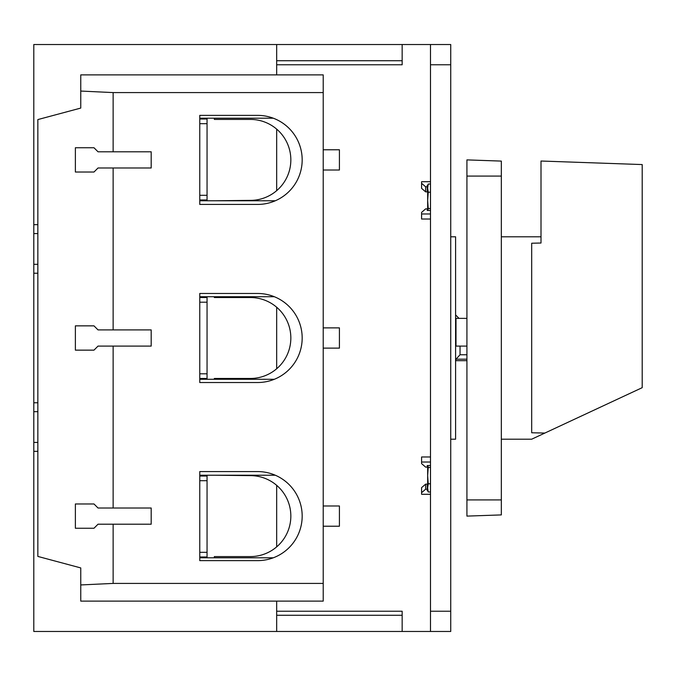 <?xml version="1.0" encoding="UTF-8"?>
<svg xmlns="http://www.w3.org/2000/svg" width="676" height="676" viewBox="0 0 676 676"><rect width="100%" height="100%" fill="white"/><g stroke="black" fill="none" stroke-linecap="round" stroke-linejoin="round"><path stroke-width="1.01" d="M466.922 346.095L455.996 346.095L455.996 318.371L466.922 318.371M455.59 361.077L455.996 359.176L460.043 354.765L460.043 346.095M276.678 611.231L402.161 611.231L402.161 631.477L33.8 631.477L33.8 44.523L402.161 44.523L402.161 64.769L276.678 64.769M430.494 494.283L421.587 494.283L421.587 487.649L425.635 484.143L427.257 484.143L427.257 490.776L427.925 490.776M430.494 631.477L430.494 611.231L450.731 611.231L450.731 631.477L402.161 631.477M430.494 611.231L430.494 44.523L450.731 44.523L450.731 611.231M430.494 184.016L428.246 184.016L427.663 186.204L427.663 210.464M427.663 465.536L427.663 489.796L428.246 491.984L427.663 487.895L428.246 491.984L430.494 491.984M402.161 60.722L276.678 60.722M402.161 615.278L276.678 615.278M430.494 44.523L402.161 44.523M199.766 200.772L275.293 200.772A44.523 44.523 0 0 0 273.281 118.199L199.766 118.199M199.766 379.287L274.321 379.287A44.523 44.523 0 0 0 274.321 296.713L199.766 296.713M199.766 557.801L273.281 557.801A44.523 44.523 0 0 0 275.293 475.228L199.766 475.228M207.05 118.199L207.05 199.969L199.766 199.969M207.05 200.772L207.05 199.969M257.649 204.422A44.523 44.523 0 0 0 302.172 159.891A44.523 44.523 0 0 0 257.649 115.368L199.766 115.368L199.766 204.422L257.649 204.422M207.05 195.296L199.766 195.296M207.05 123.683L199.766 123.683M207.05 119.01L199.766 119.01M207.05 296.713L207.05 378.475L199.766 378.475M207.05 379.287L207.05 378.475M257.649 382.523A44.523 44.523 0 0 0 302.172 338A44.523 44.523 0 0 0 257.649 293.477L199.766 293.477L199.766 382.523L257.649 382.523M207.05 373.803L199.766 373.803M207.05 302.197L199.766 302.197M207.05 297.524L199.766 297.524M207.05 475.228L207.05 556.99L199.766 556.99M207.05 557.801L207.05 556.99M257.649 560.632A44.523 44.523 0 0 0 302.172 516.109A44.523 44.523 0 0 0 257.649 471.578L199.766 471.578L199.766 560.632L257.649 560.632M207.05 552.317L199.766 552.317M207.05 480.704L199.766 480.704M207.05 476.031L199.766 476.031M214.334 296.713L214.334 297.524L250.365 297.524A40.475 40.475 0 0 1 290.841 338A40.475 40.475 0 0 1 250.365 378.475L214.334 378.475L214.334 379.287M214.334 118.199L214.334 119.415L250.365 119.415A40.475 40.475 0 0 1 290.841 159.891A40.475 40.475 0 0 1 250.365 200.375L214.334 200.772M214.334 475.228L250.365 475.625A40.475 40.475 0 0 1 290.841 516.109A40.475 40.475 0 0 1 250.365 556.585L214.334 556.585L214.334 557.801M323.221 170.014L339.42 170.014L339.42 149.776L323.221 149.776M323.221 348.123L339.42 348.123L339.42 327.877L323.221 327.877M323.221 526.224L339.42 526.224L339.42 505.986L323.221 505.986M113.137 92.587L323.221 92.587L323.221 74.884L80.757 74.884L80.757 108.076L37.848 119.576L37.848 556.424L80.757 567.924L80.757 601.116L323.221 601.116L323.221 583.413L113.137 583.413L113.137 524.204L98.028 524.204L93.981 528.252L75.374 528.252L75.374 503.966L93.981 503.966L98.028 508.014L113.137 508.014L113.137 346.095L98.028 346.095L93.981 350.143L75.374 350.143L75.374 325.857L93.981 325.857L98.028 329.905L113.137 329.905L113.137 167.986L98.028 167.986L93.981 172.034L75.374 172.034L75.374 147.748L93.981 147.748L98.028 151.796L113.137 151.796L113.137 92.587L80.757 91.057M80.757 584.943L113.137 583.413M323.221 583.413L323.221 92.587M113.137 151.796L151.187 151.796L151.187 167.986L113.137 167.986M113.137 329.905L151.187 329.905L151.187 346.095L113.137 346.095M113.137 508.014L151.187 508.014L151.187 524.204L113.137 524.204M75.374 528.252L93.981 528.252M151.187 346.095L151.187 329.905M151.187 167.986L151.187 151.796M75.374 325.857L93.981 325.857M75.374 350.143L93.981 350.143M151.187 524.204L151.187 508.014M75.374 147.748L93.981 147.748M75.374 172.034L93.981 172.034M75.374 503.966L93.981 503.966M276.678 631.477L276.678 601.116M276.678 546.867L276.678 485.343M276.678 368.758L276.678 307.242M276.678 190.657L276.678 129.133M276.678 74.884L276.678 44.523M37.848 224.66L33.8 224.66M37.848 273.231L33.8 273.231M37.848 402.769L33.8 402.769M37.848 451.34L33.8 451.34M37.848 411.676L33.8 411.676M37.848 442.434L33.8 442.434M37.848 233.566L33.8 233.566M37.848 264.324L33.8 264.324M466.922 354.765L460.043 354.765M466.922 359.176L455.996 359.176M430.494 483.805L428.246 483.805L427.663 487.895M430.494 208.554L428.246 208.554L427.84 210.464M450.731 236.803L455.59 236.803L455.59 439.197L450.731 439.197M430.494 467.446L428.246 467.446L427.663 475.625L428.246 483.805M427.84 465.536L428.246 467.446M427.663 188.105L428.246 184.016L427.663 188.105L428.246 192.195L427.663 200.375L428.246 208.554M430.494 192.195L428.246 192.195M427.925 185.224L427.257 185.224L427.257 186.796L425.635 186.796L421.587 183.289L421.587 181.717L430.494 181.717M425.635 186.796L425.635 191.857L427.257 191.857L427.257 186.796M425.635 191.857L421.587 188.351L421.587 183.289M430.494 213.971L421.587 213.971L421.587 212.391L425.635 208.884L427.257 208.884L427.257 210.464L430.494 210.464M430.494 219.024L421.587 219.024L421.587 213.971M430.494 465.536L427.257 465.536L427.257 467.116L425.635 467.116L421.587 463.609L421.587 462.029L430.494 462.029M430.494 456.976L421.587 456.976L421.587 462.029M421.587 492.711L425.635 489.204L427.257 489.204M425.635 484.143L425.635 489.204M466.922 499.919L466.922 516.109L501.33 514.909L501.33 176.081L466.922 176.081L466.922 499.919L501.33 499.919M501.33 176.081L501.33 161.091L466.922 159.891L466.922 176.081M501.33 439.197L531.691 439.197L642.2 387.669L642.2 164.564L541.003 161.023L541.003 243.022L531.691 243.233L531.691 432.767L544.848 433.062M541.003 236.803L501.33 236.803M430.494 64.769L450.731 64.769M459.029 318.371L455.59 314.923M455.996 360.671L466.922 360.671"/></g></svg>
